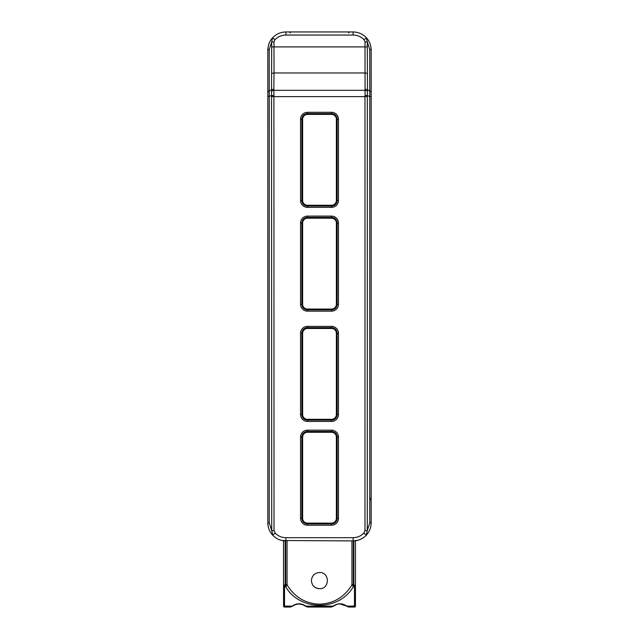<?xml version="1.0" encoding="UTF-8"?>
<svg xmlns="http://www.w3.org/2000/svg" width="639" height="639" viewBox="0 0 639 639"><rect width="100%" height="100%" fill="white"/><g stroke="black" fill="none" stroke-linecap="round" stroke-linejoin="round"><path stroke-width="0.96" d="M313.781 586.314A8.083 8.083 0 0 0 319.5 588.687C314.588 588.207 311.896 585.508 311.417 580.595L311.417 580.595C311.896 575.691 314.588 572.991 319.5 572.512C329.932 572.017 329.932 589.182 319.5 588.687M267.989 525.274L267.821 522.838C267.893 527.614 269.546 531.76 272.781 535.274A18.076 18.076 0 0 0 285.897 540.913L281.016 540.251M271.559 90.97L273.939 90.331L273.827 89.34A3.235 2.005 -179.1 0 0 271.543 89.907L271.727 530.554L272.781 535.274A18.076 18.076 0 0 0 285.897 540.913L285.865 540.913M329.644 606.403L328.997 607.05L331.401 607.05L333.246 606.099L331.401 607.05L307.599 607.05L305.354 606.155C301.089 603.296 296.831 603.296 292.566 606.155L295.13 604.694L298.581 603.967M334.157 605.78L333.646 606.155C336.186 604.462 338.295 603.727 339.972 603.959L346.825 606.099C342.304 603.024 337.775 603.024 333.246 606.099L305.754 606.099C301.225 603.024 296.696 603.024 292.175 606.099L290.322 607.05L284.523 607.05A0.966 0.966 0 0 1 283.556 606.084L283.556 597.449M346.442 606.163L348.678 607.05L346.825 606.099L354.477 606.099L354.477 607.05L348.678 607.05L351.083 607.05L350.436 606.403M348.678 607.05L354.477 607.05A0.966 0.966 0 0 0 355.444 606.084L355.444 586.059L353.83 584.461L354.477 586.722A0.966 0.679 0 0 0 355.444 586.043L355.444 540.778M355.444 595.852L355.444 605.413A0.966 0.687 0 0 1 354.477 606.099L354.477 586.722M371.179 497.054L370.66 499.826M285.705 585.34A1.613 0.431 -9.7 0 0 287.095 584.901L287.055 584.461L285.673 584.461L285.721 586.746L284.523 586.746L284.523 607.05A0.966 0.966 0 0 1 283.556 606.084A0.966 0.966 0 0 0 284.523 607.05L290.322 607.05L292.566 606.155L284.523 606.099A0.966 0.687 180 0 1 283.556 605.413L283.556 586.059A0.966 0.679 -0 0 0 284.523 586.722L285.17 584.461L283.556 586.059L283.556 540.778M288.564 606.403L287.917 607.05L290.322 607.05M333.646 606.155L331.401 607.05L307.599 607.05L310.003 607.05L309.356 606.403M355.444 586.059L355.444 586.043A0.966 0.687 180 0 1 354.477 586.746L353.279 586.746C339.213 611.355 299.787 611.355 285.721 586.746L287.095 584.901C294.707 597.241 305.514 603.663 319.5 604.151C333.486 603.663 344.293 597.241 351.905 584.901A1.613 0.431 9.7 0 0 353.295 585.34L353.327 584.461L351.945 584.461L353.279 586.746L353.295 585.34M356.506 540.61L353.103 540.913A18.076 18.076 0 0 0 366.219 535.274C369.454 531.76 371.107 527.614 371.179 522.838L371.003 525.274M356.794 540.554L357.736 540.322M281.975 540.506L353.103 540.913A18.076 18.076 0 0 0 366.219 535.274C369.342 531.991 370.995 527.846 371.179 522.838L371.179 50.026C370.979 45.042 369.39 40.968 366.427 37.813C362.8 34.019 358.359 32.07 353.103 31.95L285.897 31.95C280.641 32.07 276.2 34.019 272.573 37.813L271.695 41.982L271.543 89.907L269.243 90.77A4.848 3.027 180 0 0 267.821 92.919L267.821 522.838L269.243 522.838L269.243 49.387L271.695 41.982L273.979 41.854L274.962 39.69L272.573 37.813C269.61 40.968 268.021 45.042 267.821 50.026L267.821 92.919M363.871 533.046L366.219 535.274L367.273 530.554L364.989 530.554L363.871 533.046A14.841 14.841 0 0 1 353.103 537.679L285.897 537.679A14.841 14.841 0 0 1 275.129 533.046L274.011 530.554L273.907 90.331M371.179 92.919A4.848 3.027 180 0 0 369.757 90.77L369.757 96.489L371.179 96.489M300.53 119.253L300.53 200.414A6.957 6.957 0 0 0 307.479 207.363L331.521 207.363A6.957 6.957 0 0 0 338.47 200.414L338.47 119.253A6.957 6.957 0 0 0 331.521 112.304L307.479 112.304A6.957 6.957 0 0 0 300.53 119.253L301.824 119.253A5.663 5.663 0 0 1 307.479 113.598L331.521 113.598A5.663 5.663 0 0 1 337.176 119.253L337.176 200.414A5.663 5.663 0 0 1 331.521 206.07L307.479 206.07A5.663 5.663 0 0 1 301.824 200.414L301.824 119.253L302.63 119.253A4.848 4.848 0 0 1 307.479 114.405L331.521 114.405L331.521 112.304M338.47 518.269L338.47 437.116A6.957 6.957 0 0 0 331.521 430.159L307.479 430.159A6.957 6.957 0 0 0 300.53 437.116L300.53 518.269A6.957 6.957 0 0 0 307.479 525.226L331.521 525.226A6.957 6.957 0 0 0 338.47 518.269L337.176 518.269A5.663 5.663 0 0 1 331.521 523.932L307.479 523.932A5.663 5.663 0 0 1 301.824 518.269L301.824 437.116A5.663 5.663 0 0 1 307.479 431.453L331.521 431.453A5.663 5.663 0 0 1 337.176 437.116L337.176 518.269L336.37 518.269A4.848 4.848 0 0 1 331.521 523.125L307.479 523.125A4.848 4.848 0 0 1 302.63 518.269L300.53 518.269M300.53 223.051L300.53 304.212A6.957 6.957 0 0 0 307.479 311.161L331.521 311.161A6.957 6.957 0 0 0 338.47 304.212L338.47 223.051A6.957 6.957 0 0 0 331.521 216.102L307.479 216.102A6.957 6.957 0 0 0 300.53 223.051L301.824 223.051A5.663 5.663 0 0 1 307.479 217.396L331.521 217.396A5.663 5.663 0 0 1 337.176 223.051L337.176 304.212A5.663 5.663 0 0 1 331.521 309.867L307.479 309.867A5.663 5.663 0 0 1 301.824 304.212L301.824 223.051L302.63 223.051A4.848 4.848 0 0 1 307.479 218.203L307.479 216.102M300.53 414.471A6.957 6.957 0 0 0 307.479 421.428L331.521 421.428A6.957 6.957 0 0 0 338.47 414.471L338.47 333.318A6.957 6.957 0 0 0 331.521 326.369L307.479 326.369A6.957 6.957 0 0 0 300.53 333.318L300.53 414.471L301.824 414.471L301.824 333.318A5.663 5.663 0 0 1 307.479 327.655L331.521 327.655A5.663 5.663 0 0 1 337.176 333.318L337.176 414.471A5.663 5.663 0 0 1 331.521 420.135L307.479 420.135A5.663 5.663 0 0 1 301.824 414.471L302.63 414.471L302.63 333.318L300.53 333.318M267.821 96.489L273.963 95.299M269.243 522.838L271.727 530.554L274.011 530.554M274.962 39.69C277.941 36.687 281.583 35.137 285.897 35.041L353.103 35.041C357.417 35.137 361.059 36.687 364.038 39.69L365.021 41.854L365.061 90.331L367.441 90.97L367.321 95.626L369.757 96.489L369.757 522.838L367.273 530.554L367.321 95.626L365.037 95.299L364.989 96.617L364.989 530.554M365.093 90.331L365.037 95.299M273.827 89.34L274.011 72.966L271.727 73.389M365.173 89.34A3.235 2.005 -0.9 0 1 367.457 89.907L367.305 41.982L366.427 37.813L364.038 39.69M367.441 90.97L367.457 89.907L369.757 90.77L369.757 49.387L367.305 41.982L365.021 41.854M367.273 73.389L364.989 72.966L274.011 72.966L273.979 41.854M365.061 90.331L273.939 90.331M267.821 50.026A4.848 0.903 -0 0 1 269.243 49.387M371.179 50.026A4.848 0.903 180 0 0 369.757 49.387M267.821 522.838C268.005 527.846 269.658 531.991 272.781 535.274L275.129 533.046M354.477 607.05A0.966 0.966 0 0 0 355.444 606.084M283.556 586.059A0.966 0.687 180 0 0 284.523 586.746L284.523 586.722M285.17 540.913L285.17 584.461L285.673 584.461L285.673 540.913M287.055 584.461L287.055 540.913M353.83 540.906L353.83 584.461L353.327 584.461L353.327 540.913M351.945 540.913L351.945 584.461M367.273 96.617L271.727 96.617M371.179 522.838L369.757 522.838M300.53 200.414L302.63 200.414L302.63 119.253M307.479 114.405L307.479 112.304M331.521 114.405A4.848 4.848 0 0 1 336.37 119.253L338.47 119.253M336.37 119.253L336.37 200.414L338.47 200.414M336.37 200.414A4.848 4.848 0 0 1 331.521 205.263L331.521 207.363M331.521 205.263L307.479 205.263L307.479 207.363M300.53 304.212L302.63 304.212L302.63 223.051M307.479 218.203L331.521 218.203L331.521 216.102M331.521 218.203A4.848 4.848 0 0 1 336.37 223.051L338.47 223.051M336.37 223.051L336.37 304.212L338.47 304.212M336.37 304.212A4.848 4.848 0 0 1 331.521 309.06L331.521 311.161M331.521 309.06L307.479 309.06L307.479 311.161M307.479 421.428L307.479 419.328A4.848 4.848 0 0 1 302.63 414.471M331.521 421.428L331.521 419.328L307.479 419.328M338.47 414.471L336.37 414.471A4.848 4.848 0 0 1 331.521 419.328M338.47 333.318L336.37 333.318L336.37 414.471M331.521 326.369L331.521 328.47A4.848 4.848 0 0 1 336.37 333.318M307.479 326.369L307.479 328.47L331.521 328.47M302.63 518.269L302.63 437.116L300.53 437.116M302.63 437.116A4.848 4.848 0 0 1 307.479 432.268L307.479 430.159M307.479 432.268L331.521 432.268L331.521 430.159M331.521 432.268A4.848 4.848 0 0 1 336.37 437.116L338.47 437.116M336.37 437.116L336.37 518.269M302.63 333.318A4.848 4.848 0 0 1 307.479 328.47M307.479 309.06A4.848 4.848 0 0 1 302.63 304.212M307.479 205.263A4.848 4.848 0 0 1 302.63 200.414M271.727 46.903L367.273 46.903M285.897 35.041L285.897 31.95M353.103 35.041L353.103 31.95M358.072 540.227L353.103 540.913L353.103 537.679M285.897 540.913L285.897 537.679M331.521 525.226L331.521 523.125M307.479 523.125L307.479 525.226M346.434 606.155L343.55 604.574L340.819 603.991M340.084 603.959L339.205 603.991M305.354 606.155L302.694 604.654L298.756 603.959M348.614 32.916L349.581 31.95M290.386 32.916L289.419 31.95"/></g></svg>
